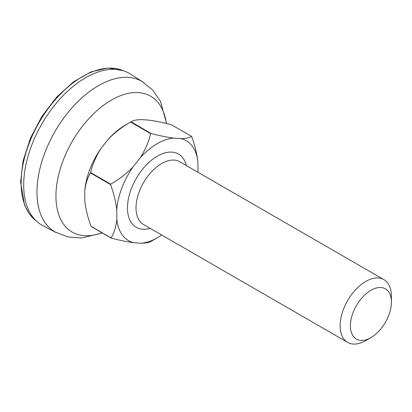 <?xml version="1.0" encoding="UTF-8"?>
<svg xmlns="http://www.w3.org/2000/svg" width="412" height="412" viewBox="0 0 412 412"><rect width="100%" height="100%" fill="white"/><g stroke="black" fill="none" stroke-linecap="round" stroke-linejoin="round"><path stroke-width="0.62" d="M365.779 340.59A36.241 20.924 -60 0 1 365.774 340.59L370.903 337.629L365.774 340.59A36.241 20.924 -60 0 1 347.656 342.382A36.241 20.924 -60 0 1 342.104 313.347A36.241 20.924 -60 0 1 365.774 281.411A36.241 20.924 -60 0 1 383.896 279.619A36.241 20.924 -60 0 1 391.4 296.207L391.4 302.125A28.989 16.738 -60 0 1 370.903 337.629A28.989 16.738 -60 0 1 350.401 325.794A28.989 16.738 -60 0 1 370.903 290.29A28.989 16.738 -60 0 1 391.4 302.125M197.92 172.247A57.68 33.3 120 0 0 197.987 171.464L197.884 161.895A57.68 33.3 120 0 0 180.853 138.612L173.586 138.102A57.68 33.3 120 0 0 140.234 157.827L133.066 166.881A57.68 33.3 120 0 0 116.745 209.888L116.848 219.457A57.68 33.3 120 0 0 133.879 242.74L141.146 243.25A57.68 33.3 120 0 0 157.363 237.77A57.68 33.3 120 0 0 157.369 237.77A57.68 33.3 120 0 0 161.684 235.015M151.626 241.082L157.369 237.77L151.626 241.082C149.52 242.467 146.028 243.188 141.146 243.25M140.234 157.827C145.158 150.071 148.639 142.006 150.668 133.648L130.599 122.06C122.292 126.762 114.83 132.52 108.207 139.333A57.68 33.3 120 0 1 125.336 125.088L131.073 121.777L150.962 133.473C159.336 135.656 166.881 137.201 173.586 138.102M180.853 138.612C185.863 138.545 189.417 137.783 191.523 136.336L171.449 124.748C163.07 122.565 155.53 121.025 148.825 120.124L141.553 119.609C136.676 119.671 133.184 120.397 131.073 121.777L130.887 121.885A66.136 38.182 120 0 0 130.599 122.06M197.884 161.895C196.967 153.727 194.897 145.276 191.673 136.542A66.136 38.182 120 0 0 191.523 136.336M133.879 242.74C127.2 241.844 119.655 240.299 111.25 238.11L91.181 226.523A66.136 38.182 -60 0 1 91.031 226.317L111.101 237.909A66.136 38.182 120 0 0 111.25 238.11M116.848 219.457C116.096 226.662 114.181 232.811 111.101 237.909M116.745 209.888C115.829 201.715 113.758 193.264 110.534 184.535L90.46 172.942C87.39 178.015 85.475 184.169 84.718 191.395L84.82 200.963C85.737 209.131 87.808 217.588 91.031 226.317M133.066 166.881C126.469 173.673 119.006 179.431 110.679 184.159A66.136 38.182 120 0 0 110.534 184.535M108.207 139.333L101.038 148.387C96.114 156.148 92.633 164.208 90.604 172.566L110.679 184.159M150.962 133.473A66.136 38.182 120 0 0 150.668 133.648M84.718 191.395A57.68 33.3 -60 0 1 101.038 148.387M90.46 172.942A66.136 38.182 -60 0 1 90.604 172.566M56.3 232.672A86.942 50.197 -60 0 1 56.047 232.543A86.942 50.197 -60 0 1 41.344 163.255A86.942 50.197 -60 0 1 98.432 85.66A86.927 50.187 120 0 0 41.643 162.277A86.927 50.187 120 0 0 54.966 231.93L67.867 236.946L81.7 238.018L102.31 232.945M166.355 123.492A78.46 45.299 120 0 0 111.42 100.085A78.46 45.299 120 0 0 56.14 190.576A78.46 45.299 120 0 0 101.949 232.739M166.623 123.554L160.531 101.481L152.687 90.032L141.893 81.37A86.927 50.187 120 0 0 98.432 85.675A86.942 50.197 -60 0 1 142.964 81.998L130.475 74.057A87.576 50.563 120 0 0 85.619 77.75A87.576 50.563 120 0 0 28.119 155.906A87.576 50.563 120 0 0 42.925 225.699L56.047 232.543M383.896 279.619L179.756 161.756A36.241 20.924 120 0 0 161.638 163.554A36.241 20.924 120 0 0 136.012 207.936A36.241 20.924 120 0 0 143.52 224.525L347.656 342.382M150.133 228.346A42.276 24.411 -60 0 1 127.473 207.936A42.276 24.411 -60 0 1 153.722 158.517A42.276 24.411 -60 0 1 186.373 165.578M123.106 70.694A86.973 50.212 120 0 0 82.627 76.514A86.973 50.212 120 0 0 21.13 183.031A86.973 50.212 120 0 0 36.328 220.997M125.336 125.088L131.073 121.777M36.374 221.038L29.607 214.281L24.638 205.351L20.6 182.295L23.108 160.793L30.406 138.226L41.906 116.395L56.665 97.067L73.511 81.803L91.109 71.837L108.109 68.001L123.167 70.715"/></g></svg>
